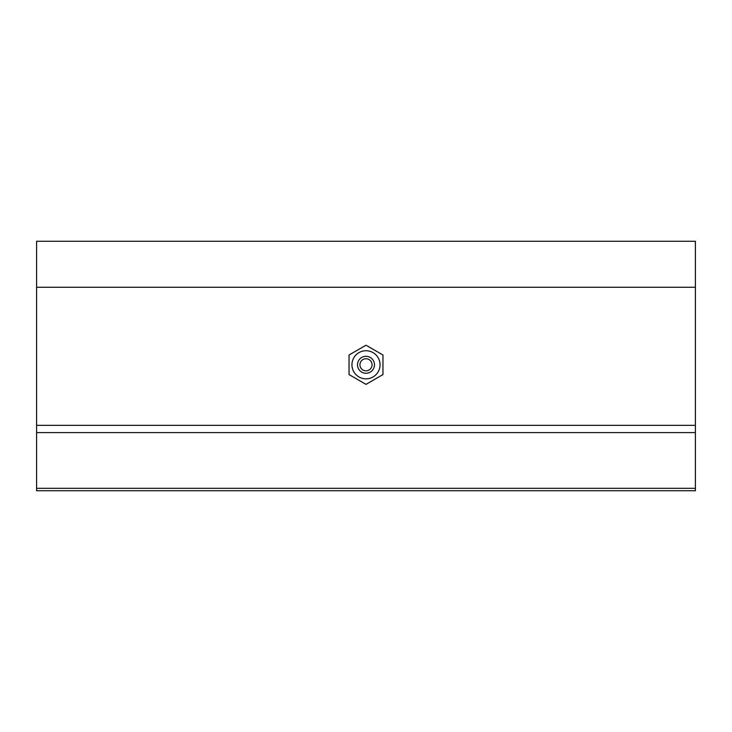 <?xml version="1.0" encoding="UTF-8"?>
<svg xmlns="http://www.w3.org/2000/svg" width="732" height="732" viewBox="0 0 732 732"><rect width="100%" height="100%" fill="white"/><g stroke="black" fill="none" stroke-linecap="round" stroke-linejoin="round"><path stroke-width="1.1" d="M382.955 355.002L382.955 374.574L366 384.364L349.045 374.574L349.045 355.002L366 345.211L382.955 355.002M372.057 364.792A6.057 6.057 0 0 0 366 358.735A6.057 6.057 0 0 0 359.943 364.792A6.057 6.057 0 0 0 366 370.84A6.057 6.057 0 0 0 372.057 364.792M374.473 364.792A8.473 8.473 0 0 0 361.764 357.445A8.473 8.473 0 0 0 361.764 372.13A8.473 8.473 0 0 0 374.473 364.792M380.045 364.792A14.045 14.045 0 0 0 358.973 352.623A14.045 14.045 0 0 0 358.973 376.953A14.045 14.045 0 0 0 380.045 364.792M695.4 287.283L36.6 287.283L36.6 241.267L695.4 241.267L695.4 490.733L36.6 490.733L36.6 488.317L695.4 488.317M36.6 287.283L36.6 425.338L695.4 425.338M36.6 425.338L36.6 432.603L695.4 432.603M36.6 432.603L36.6 488.317"/></g></svg>

